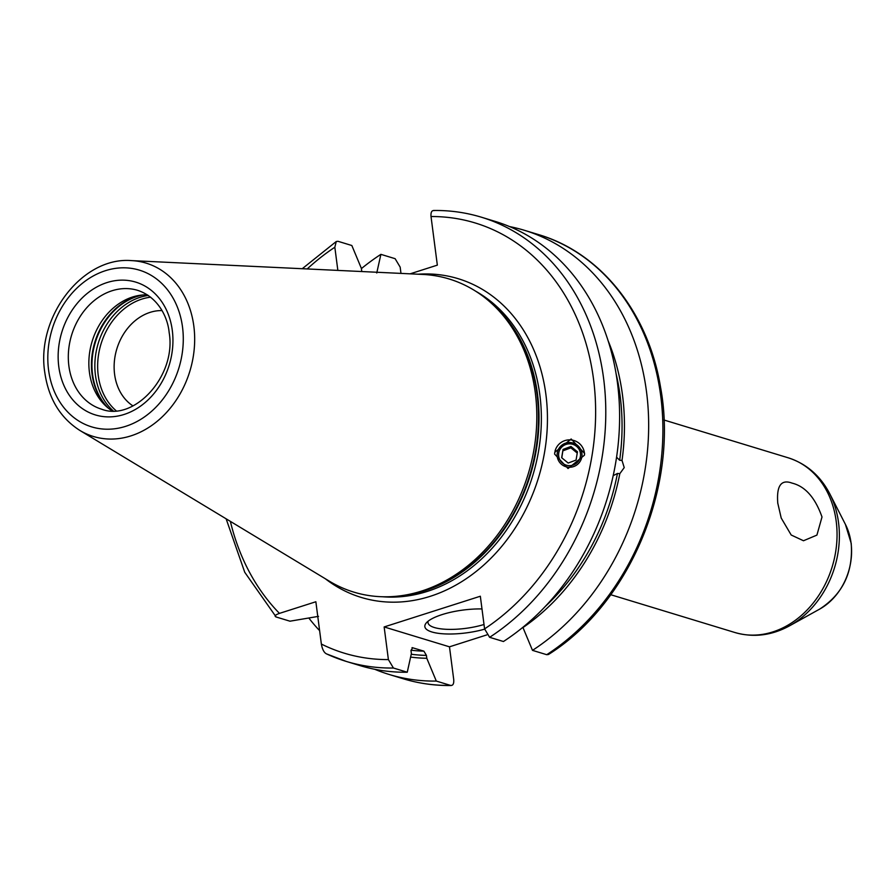 <?xml version="1.0" encoding="UTF-8"?>
<svg xmlns="http://www.w3.org/2000/svg" width="896" height="896" viewBox="0 0 896 896"><rect width="100%" height="100%" fill="white"/><g stroke="black" fill="none" stroke-linecap="round" stroke-linejoin="round"><path stroke-width="1.34" d="M318.517 616.347L289.979 621.197L276.158 616.997C274.064 616.134 275.173 614.925 279.462 613.379L315.862 601.754L321.362 644.056C322.336 649.466 324.083 652.747 326.581 653.912A232.154 187.813 -73.1 0 0 346.214 661.405A232.154 187.813 -73.1 0 0 393.434 668.024L388.394 659.59L384.149 626.942L449.478 646.822L453.712 679.47C454.037 683.771 452.973 685.754 450.542 685.406L436.307 681.072A232.154 187.813 106.9 0 1 389.088 674.453A232.154 187.813 106.9 0 1 374.786 669.301M509.544 226.576A232.154 187.813 106.9 0 1 524.294 230.261A232.154 187.813 106.9 0 1 648.614 420.123A232.154 187.813 106.9 0 1 532.493 650.362L546.728 654.696L548.475 654.494C629.933 603.456 679.045 485.957 660.52 387.072C648.413 312.917 600.723 252.851 538.53 234.595A232.154 187.813 -73.1 0 1 662.85 424.446A232.154 187.813 -73.1 0 1 546.728 654.696M319.032 630.045A232.154 187.813 106.9 0 1 308.818 618.016M361.39 268.61A232.154 187.813 106.9 0 1 380.89 254.352L395.125 258.686L400.165 267.12L400.982 273.403M451.259 685.507L450.542 685.406A232.154 187.813 -73.1 0 1 403.323 678.787C418.835 683.491 434.818 685.742 451.259 685.507M436.307 681.072L426.798 658.28L426.418 655.402L423.898 651.157A204.579 165.502 106.9 0 1 410.973 650.182M412.283 647.662L423.898 651.157M411.992 647.696A204.579 165.502 106.9 0 0 412.597 647.718L411.018 650.709L411.387 653.587L407.254 672.224A232.154 187.813 106.9 0 1 360.035 665.605L346.214 661.405L326.581 653.912M393.434 668.024L407.254 672.224M486.808 634.906L449.478 646.822M302.243 268.722L336.269 241.506L334.835 247.24L337.848 270.402M336.269 241.506L338.016 241.304L351.837 245.515L361.346 268.307L361.782 271.544M376.757 273L380.89 254.352M410.099 273.84L437.338 265.138L431.021 216.53C430.707 212.229 431.76 210.246 434.202 210.594M276.158 616.997L244.742 572.275L226.128 518.806M426.798 658.28A211.131 170.811 106.9 0 1 410.614 657.082M608.194 340.928A211.131 170.811 -73.1 0 1 622.014 460.466L624.232 467.6L619.808 473.693L617.456 473.458L613.189 475.664M532.493 650.362L522.973 627.57A211.131 170.811 -73.1 0 0 619.808 473.693M622.014 460.466L619.662 460.242L616.571 457.206M489.619 637.314A232.154 187.813 106.9 0 0 605.741 407.064A232.154 187.813 106.9 0 0 481.421 217.213L495.242 221.424A232.154 187.813 106.9 0 1 619.562 411.275A232.154 187.813 106.9 0 1 503.44 641.514L489.619 637.314L484.579 628.88L480.334 596.232L384.149 626.942M584.427 455.213L584.606 453.454L571.166 438.995L554.781 452.301L554.602 454.07L568.042 468.53L584.427 455.213M535.304 392.829A163.654 132.406 106.9 0 1 403.906 595.302A163.654 132.406 106.9 0 1 329.381 581.202L79.845 430.427A90.597 73.293 -73.1 0 0 160.776 418.197A90.597 73.293 -73.1 0 0 193.838 326.155A90.597 73.293 -73.1 0 0 131.533 260.613L422.755 274.434A163.654 132.406 -73.1 0 1 492.498 304.248A163.654 132.406 -73.1 0 1 535.304 392.829M112.112 410.838A62.104 50.243 106.9 0 1 105.661 405.854A62.104 50.243 106.9 0 1 89.421 372.232A62.104 50.243 -73.1 0 1 139.283 295.4A62.104 50.243 -73.1 0 1 147.414 294.851M161.997 310.576A51.139 41.373 -73.1 0 0 114.598 374.315A51.139 41.373 106.9 0 0 132.978 405.91M777.806 503.53C776.328 485.834 781.088 479.035 792.086 483.123C805.213 486.371 815.181 497.65 822.002 516.981L816.917 535.102L803.488 540.747L791.202 535.013L781.211 518.045L777.728 502.925A73.058 73.058 0 0 0 777.762 503.138M484.613 629.16A40.186 11.525 -7.4 0 1 440.339 633.562A40.186 11.525 -7.4 0 1 426.238 622.978A40.186 11.525 -7.4 0 1 442.109 614.589A40.186 11.525 -7.4 0 1 481.992 608.944M484.008 624.49A36.534 10.472 -7.4 0 1 447.552 629.35A36.534 10.472 -7.4 0 1 428.019 622.698A36.534 10.472 -7.4 0 1 428.221 621.118M584.528 454.44A14.974 14.907 2.6 0 0 555.005 451.248M557.29 452.861A12.432 12.376 2.6 0 0 567.515 467.096A12.432 12.376 2.6 0 0 581.818 456.926A12.432 12.376 2.6 0 0 571.592 442.68A12.432 12.376 2.6 0 0 557.29 452.861M580.373 456.546A10.965 10.909 -177.4 0 1 567.762 465.517A10.965 10.909 -177.4 0 1 558.746 452.962A10.965 10.909 2.6 0 1 571.357 443.99A10.965 10.909 2.6 0 1 580.373 456.546M563.046 449.411L561.658 457.699L568.176 463.042L576.072 460.085L577.461 451.808L570.942 446.466L563.046 449.411L561.803 457.822M570.942 446.466L570.875 447.854L562.979 450.8M577.248 453.062L570.875 447.854M426.418 655.402A208.23 168.459 106.9 0 1 411.242 654.248M616.112 373.811A208.23 168.459 106.9 0 1 619.662 460.242M617.456 473.458A208.23 168.459 106.9 0 1 545.317 606.402M321.362 644.056A224.851 181.91 -73.1 0 0 388.394 659.59M484.579 628.88A224.851 181.91 -73.1 0 0 593.555 379.355A224.851 181.91 -73.1 0 0 431.021 216.53M334.835 247.24A224.851 181.91 -73.1 0 0 307.205 268.957M230.373 521.371A224.851 181.91 -73.1 0 0 279.462 613.379M418.006 274.21A166.578 134.77 -73.1 0 1 545.91 394.565A166.578 134.77 106.9 0 1 479.405 568.814A166.578 134.77 106.9 0 1 325.304 578.738M382.659 596.77A162.198 131.219 106.9 0 0 539.862 394.968A162.198 131.219 -73.1 0 0 475.664 291.2M489.966 301.941A162.198 131.219 -73.1 0 1 537.51 394.24A162.198 131.219 106.9 0 1 400.512 595.806M403.906 595.302L406.638 594.866A162.344 131.342 106.9 0 0 536.995 394.016A162.344 131.342 -73.1 0 0 494.525 306.141L492.498 304.248M182.526 327.13A81.917 66.27 -73.1 0 0 105.437 270.693A81.917 66.27 -73.1 0 0 48.563 369.902A81.917 66.27 -73.1 0 0 125.653 426.339A81.917 66.27 -73.1 0 0 182.526 327.13M58.789 366.643A69.406 56.157 -73.1 0 0 124.107 414.456A69.406 56.157 -73.1 0 0 172.301 330.4A69.406 56.157 -73.1 0 0 106.982 282.576A69.406 56.157 -73.1 0 0 58.789 366.643M68.88 365.982A62.104 50.243 -73.1 0 0 101.573 409.181C133.963 421.926 176.691 376.107 169.165 332.584C167.776 317.218 158.077 297.114 137.738 290.36A62.104 50.243 -73.1 0 0 68.88 365.982M141.389 295.109A64.142 51.89 -73.1 0 0 92.03 374.069A64.142 51.89 106.9 0 0 107.251 407.266M108.55 408.33A64.299 52.013 106.9 0 1 92.546 374.304A64.299 52.013 -73.1 0 1 143.069 294.952M148.322 295.456A64.299 52.013 -73.1 0 0 95.435 375.178A64.299 52.013 106.9 0 0 113.198 410.85M116.088 410.715A63.011 50.971 106.9 0 1 98.224 375.379A63.011 50.971 -73.1 0 1 150.651 297.17M845.421 524.395A57.747 46.715 -73.1 0 1 851.054 542.954A57.747 46.715 106.9 0 1 819.627 609.123C842.8 594.115 853.317 572.186 851.2 543.346L845.421 524.395L829.774 493.808C820.333 475.72 806.445 463.714 788.122 457.778L663.947 419.989M819.627 609.123L789.589 625.8A89.958 72.778 106.9 0 0 838.555 522.715A89.958 72.778 -73.1 0 0 829.774 493.808M788.122 457.778A91.325 73.886 -73.1 0 1 836.203 521.304A91.325 73.886 106.9 0 1 734.933 632.52C753.458 637.806 771.68 635.566 789.589 625.8M389.088 674.453L403.323 678.787M524.294 230.261L538.53 234.595M481.421 217.213C465.909 212.509 449.926 210.258 433.474 210.493M131.533 260.613C82.062 256.424 35.907 317.542 44.8 372.534C48.541 398.541 60.222 417.838 79.845 430.427M734.933 632.52L610.758 594.72"/></g></svg>
